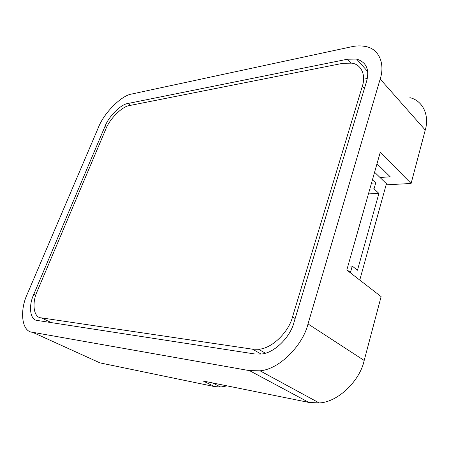 <?xml version="1.0" encoding="UTF-8"?>
<svg xmlns="http://www.w3.org/2000/svg" width="449" height="449" viewBox="0 0 449 449"><rect width="100%" height="100%" fill="white"/><g stroke="black" fill="none" stroke-linecap="round" stroke-linejoin="round"><path stroke-width="0.67" d="M365.581 78.21L367.265 78.665M37.34 290.986L105.74 129.273C109.522 119.036 122.263 106.256 129.565 105.543L342.907 63.298L351.965 63.146C361.731 64.611 365.98 75.651 362.326 86.247L292.535 316.854C288.814 331.878 272.038 348.643 258.568 349.277L252.529 349.199L41.235 317.841C33.501 317.707 31.655 302.935 37.34 290.986M346.886 269.748L350.445 272.504L352.252 266.111L357.471 270.225L378.911 193.424L374.045 188.844L375.718 182.934L372.44 179.813M374.595 172.236L386.437 183.714L359.761 280.075M371.486 183.175L375.718 182.934M369.813 189.063L374.045 188.844M347.964 265.96L352.252 266.111M368.438 193.901L378.911 193.424M37.447 320.474C29.982 320.328 28.253 305.932 33.798 294.314L104.948 126.478C108.607 116.583 120.949 104.179 127.993 103.478L347.453 59.223L356.562 59.06C366.384 62.13 369.723 69.573 366.575 81.381L293.972 322.41C290.374 337.025 274.187 353.335 260.998 354.059L254.774 353.975L37.447 320.474M50.064 322.421L49.957 321.967M380 177.473L390.243 176.827L377.003 163.762M308.014 323.931C302.879 345.287 279.441 369.364 259.999 370.795L249.532 370.644L32.524 332.271C21.58 331.777 19.386 310.45 27.473 293.629L98.353 127.611C103.73 113.238 121.572 95.199 131.955 93.976L351.359 46.808C356.276 45.697 361.069 45.607 365.733 46.533C379.259 48.874 385.163 64.168 380.18 79.035L308.014 323.931L364.19 360.468C360.042 380.41 338.198 402.231 319.2 402.938L308.918 402.444L203.223 381.038L214.532 386.589L99.964 362.882L32.524 332.271M409.875 97.641C423.267 100.767 429.586 115.965 425.254 130.042L411.099 183.473L380.258 152.295L346.802 270.045L381.111 296.609L364.19 360.468M386.129 184.836L411.099 183.473M214.532 386.589L220.695 387.021L227.132 385.882M41.235 317.841L51.321 322.612M252.529 349.199L261.077 354.048M292.535 316.854L295.139 318.537M362.326 86.247L364.425 88.532M35.752 295.279L33.798 294.314M106.492 127.595L104.948 126.478M130.446 105.369L127.993 103.478M350.837 62.961L347.453 59.223M425.254 130.042L380.18 79.035M308.918 402.444L249.532 370.644M258.568 349.277L265.365 353.161M367.692 71.543L356.562 59.06M259.999 370.795L319.2 402.938M212.315 382.879L220.695 387.021"/></g></svg>
